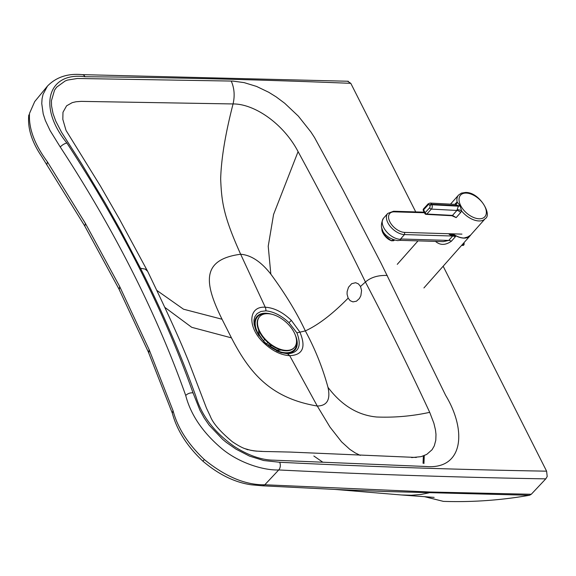 <?xml version="1.0" encoding="UTF-8"?>
<svg xmlns="http://www.w3.org/2000/svg" width="576" height="576" viewBox="0 0 576 576"><rect width="100%" height="100%" fill="white"/><g stroke="black" fill="none" stroke-linecap="round" stroke-linejoin="round"><path stroke-width="0.86" d="M280.39 352.426L287.554 353.801C298.75 352.894 301.867 345.91 296.914 332.856L289.001 322.668C281.39 315.562 273.679 311.623 265.874 310.846L260.921 311.472L257.105 313.589L254.887 316.62L253.958 320.112L254.074 324.166L255.888 330.214M29.542 113.306L34.711 101.585L29.542 113.306C28.476 128.102 34.452 144.31 47.47 161.935L85.385 223.373L119.678 286.524L149.112 349.589L173.03 410.63L172.318 413.165C176.918 430.286 187.106 446.285 202.874 461.153C218.815 474.646 235.022 482.537 251.503 484.826L262.498 485.806L335.678 489.456L385.87 491.522L529.546 495.266L531.274 494.266L545.767 478.865A5.234 2.83 -74.7 0 0 545.854 478.764L547.2 476.496L546.602 471.168L443.153 266.22M322.596 462.06L313.848 456.005M401.314 494.971L411.473 495.252L421.078 494.438L428.422 492.97A5.422 3.65 91.8 0 0 429.962 492.012L531.274 494.266M334.915 489.42L401.53 494.986M529.546 495.266C500.861 500.292 472.133 502.322 443.362 501.372L424.562 496.649M424.397 496.642L443.362 501.372M173.03 410.63C177.574 427.802 188.021 444.118 204.365 459.576C225.461 476.719 245.614 485.114 264.809 484.769L429.962 492.012M347.674 81.288L350.806 83.34L415.735 211.91M425.844 466.488L273.773 460.181C261.648 460.058 248.573 455.544 234.54 446.652C214.452 432.497 201.571 415.735 195.89 396.367C180.691 354.024 162.23 311.328 140.501 268.279L120.874 230.954L105.091 202.889L81.468 163.526L61.56 132.293L55.735 121.039L53.035 113.551L51.538 105.883L51.43 100.735L54.547 90.144L56.686 87.142L65.153 80.993L67.565 80.071L77.386 78.48L232.848 81.086L244.13 82.62L256.565 86.429L268.747 92.282L276.192 96.905L284.688 103.248L298.361 116.15L310.896 131.962L314.532 137.549L343.159 190.238L380.981 263.038L445.622 395.323C467.194 430.985 463.27 469.872 425.844 466.488M387.281 275.465C378.216 275.105 370.93 277.286 365.422 282.024C387.612 324.389 409.039 367.826 429.703 412.337L433.879 423.238L435.478 429.941L435.989 434.398L435.794 440.222L434.29 445.867L432.065 449.734L426.744 454.399L421.106 456.653L411.602 457.589M262.102 451.361L255.888 451.102L249.919 450.115M66.132 130.572L100.483 186.149L119.376 219.01L147.636 271.318L145.145 269.071L140.501 268.279M287.554 353.801L289.706 355.68C302.839 355.068 306.223 347.198 299.873 332.078L291.384 320.422C282.773 312.142 274.061 307.742 265.248 307.231C248.256 305.928 247.176 327.118 263.412 342.511C271.987 350.726 280.75 355.111 289.706 355.68L317.282 406.03C327.125 405.814 330.689 399.578 327.974 387.324C322.654 367.783 315.108 348.977 305.338 330.905C318.269 324.972 332.532 314.05 348.142 298.138L350.179 300.694L352.944 301.882L356.429 301.212L359.417 298.498L360.878 295.632L361.57 290.434L360.504 286.466L365.422 282.024C345.794 241.524 323.352 198.058 298.08 151.618C283.486 123.689 254.426 103.752 233.064 103.946C234.95 95.789 234.346 88.142 231.235 81.022M296.914 332.856L305.338 330.905C296.885 312.876 285.386 293.954 270.835 274.147C261.072 261.684 251.006 255.053 240.653 254.246C223.409 215.914 221.652 202.111 220.666 179.057C221.198 158.962 225.331 133.92 233.064 103.946L81.202 101.376L76.046 101.743L72.245 102.629L66.6 105.811L62.986 112.255L62.82 119.34L65.93 130.082M257.047 332.309A18.972 10.93 41.5 0 0 257.177 332.806M164.729 307.289L191.729 327.312L231.451 337.867L222.041 319.234L183.492 309.197L156.701 290.311M231.451 337.867C249.473 372.701 270.288 398.138 317.282 406.03L329.969 427.054L341.554 441.821L349.834 449.359L355.284 452.952L360.281 455.378M265.874 310.846A5.422 3.643 -88.4 0 0 265.248 307.231L240.653 254.246C200.34 259.596 204.66 283.932 222.041 319.234M360.504 286.466L358.416 283.882L355.637 282.715L351.677 283.687L348.509 287.23L347.134 291.622L347.076 294.199L348.142 298.138M423.346 210.564A1.548 1.548 0 0 1 423.583 208.822A1.548 0.864 -137.4 0 0 423.605 209.808L428.141 204.869A1.548 1.066 93.1 0 1 429.624 205.142L429.876 205.646A1.548 1.066 93.1 0 1 429.624 207.814L425.088 212.753L423.605 209.808A1.548 0.72 153.2 0 0 423.346 210.564L424.829 213.509A1.548 0.72 -26.8 0 1 425.088 212.753A1.548 0.864 -137.4 0 0 426.83 214.034A1.548 1.066 93.1 0 1 426.132 214.358L451.814 215.726A1.548 1.066 -86.9 0 0 451.822 215.726A1.548 1.066 -86.9 0 0 452.513 215.41L426.83 214.034L431.366 209.095A3.096 2.131 -86.9 0 0 431.87 204.761L458.352 206.172L456.89 210.456A3.874 2.232 -138.5 0 1 460.62 212.573L461.621 210.989L460.102 205.884A3.874 1.764 152.7 0 1 458.352 206.172L458.1 205.668L431.618 204.257A3.096 2.131 -86.9 0 0 430.049 203.062L455.501 204.415L458.1 205.668A3.874 1.843 154 0 0 459.871 205.438L457.099 201.996L454.752 204.379M451.973 215.741L456.17 217.613L453.132 216.086M452.801 233.842A17.806 10.267 41.5 0 0 463.874 238.01A17.806 10.267 41.5 0 0 464.011 238.018L467.64 236.995L470.563 235.13L485.201 218.678A17.806 10.267 41.5 0 1 478.958 220.961A17.806 10.267 41.5 0 1 461.621 210.989A3.874 1.814 -159.6 0 0 457.243 209.729M460.62 212.573L456.17 217.613L452.513 215.41L456.89 210.456L431.366 209.095A1.548 0.864 42.6 0 1 429.624 207.814M455.702 204.343A3.874 2.232 41.5 0 0 455.868 203.119M455.544 204.422A3.874 2.945 59.2 0 0 455.875 204.257A3.874 2.945 59.2 0 0 457.099 201.996A17.806 10.267 41.5 0 1 458.532 195.084L461.434 193.104L465.43 192.485C479.282 191.743 492.61 214.819 485.201 218.678M470.614 235.08A17.806 10.26 -138.5 0 1 470.052 235.836A17.806 10.26 -138.5 0 1 463.817 238.111A17.806 10.26 -138.5 0 1 455.933 235.858L449.15 234.382L452.65 236.016A6.192 3.571 -138.5 0 1 455.335 236.779L455.933 235.858M435.42 241.33C440.122 245.434 445.464 245.383 451.433 241.186L455.335 236.779M424.152 212.162L393.545 211.248L387.734 213.43A14.551 8.381 41.5 0 0 390.103 226.217A14.551 8.381 41.5 0 0 404.482 234.576L452.65 236.016L448.747 240.422L443.304 241.632M451.433 241.186A6.192 3.571 -138.5 0 0 448.747 240.422L400.579 238.982L400.435 240.329L397.584 240.602C389.059 239.27 376.358 231.422 383.544 218.167A14.551 8.381 -138.5 0 0 385.884 230.926A14.551 8.381 -138.5 0 0 400.234 239.306A14.551 8.381 -138.5 0 0 400.846 239.306M449.15 234.382L453.823 234.526M258.689 330.199A16.258 9.367 41.5 0 0 260.273 336.953M274.176 349.258A16.258 9.367 41.5 0 0 278.813 350.194A16.258 9.367 41.5 0 0 281.066 350.014M266.234 313.711A24.689 14.227 41.5 0 0 266.105 313.711A24.689 14.227 41.5 0 0 258.998 335.03A24.689 14.227 41.5 0 0 276.235 350.287A24.689 14.227 41.5 0 0 285.818 352.75A24.689 14.227 41.5 0 0 296.518 340.524M276.379 350.777A25.315 14.587 41.5 0 0 286.07 353.239A25.315 14.587 41.5 0 0 295.322 335.117M271.742 314.244A25.315 14.587 41.5 0 0 265.86 313.222A25.315 14.587 41.5 0 0 258.574 335.074A25.315 14.587 41.5 0 0 259.034 335.801M294.192 332.546A23.22 13.385 41.5 0 0 267.739 313.682A23.22 13.385 41.5 0 0 259.625 316.656A23.22 13.385 41.5 0 0 259.834 331.546A23.22 13.385 41.5 0 0 286.286 350.402A23.22 13.385 41.5 0 0 294.401 347.436A23.22 13.385 41.5 0 0 294.192 332.546M259.452 316.85A23.22 13.385 41.5 0 0 259.279 317.045A23.22 13.385 41.5 0 0 263.023 337.421A23.22 13.385 41.5 0 0 285.941 350.798A23.22 13.385 41.5 0 0 294.055 347.825A23.22 13.385 41.5 0 0 294.228 347.63M270.18 346.774L271.454 345.334L270.18 346.774M269.539 343.908L268.265 345.341M266.602 343.944L267.869 342.518M270.749 344.83L269.482 346.27M264.694 339.394L263.419 340.834M391.075 240.509A0.778 0.605 -75.9 0 0 391.918 240.66A8.964 3.758 -130.8 0 1 385.106 235.562A8.964 3.758 -130.8 0 1 381.845 228.29A8.964 3.758 49.2 0 0 385.106 235.562A8.964 3.758 49.2 0 0 391.918 240.66L393.062 239.674L391.918 240.66A8.964 3.758 49.2 0 0 394.2 240.365A8.964 3.758 -130.8 0 1 391.918 240.66A0.778 0.605 104.1 0 1 391.075 240.509A8.186 3.434 49.2 0 1 384.833 235.822A8.186 3.434 49.2 0 1 381.881 229.169M47.47 161.935L46.836 164.426M85.385 223.373L84.874 226.058M119.678 286.524L119.29 289.411M149.112 349.589L148.774 352.627M34.711 101.585L47.491 86.054L43.063 94.32L42.062 98.82L41.76 103.55L43.207 113.911L45.346 120.492L50.09 130.572L60.264 147.017A978.984 564.149 -138.5 0 1 185.731 395.532C190.721 414.785 202.723 432.461 221.738 448.56C238.543 462.614 262.987 470.513 278.726 469.958L264.809 484.769L262.498 485.806M204.365 459.576L202.896 461.117M423.95 463.522L424.267 455.616M350.806 83.34A11606.63 6688.404 41.5 0 0 85.018 76.73A5.422 3.694 -89.5 0 0 82.13 74.628L82.13 74.628C67.824 73.289 56.275 77.098 47.491 86.054M85.018 76.73C48.326 71.705 37.087 106.315 66.895 143.028A5.422 1.901 146.8 0 0 60.35 146.916A5.422 1.901 146.8 0 0 60.264 147.017M66.895 143.028A984.398 567.266 -138.5 0 1 139.421 268.25A984.398 567.266 -138.5 0 1 193.054 392.918A5.422 3.067 160.5 0 0 185.818 395.431A5.422 3.067 160.5 0 0 185.731 395.532M193.054 392.918L199.973 410.321L204.17 417.96L209.124 425.131L222.775 439.481L226.289 442.368L235.951 449.122L249.516 456.113L263.729 460.534L279.662 462.262A11606.63 6688.404 41.5 0 0 546.602 471.168M279.662 462.262A5.422 3.593 92.8 0 1 278.813 469.865A5.422 3.593 92.8 0 1 278.726 469.958A11612.045 6691.529 41.5 0 0 545.767 478.865M327.974 387.324C341.59 405.367 357.84 415.267 376.733 417.01C394.517 417.708 412.178 416.153 429.703 412.337M270.835 274.147L268.222 246.233L273.571 214.459L298.08 151.618M264.262 342.108A5.422 0.461 135 0 0 264.254 342.036A5.422 0.461 135 0 0 263.412 342.511M289.001 322.668A5.422 0.432 -46.4 0 1 291.384 320.422M460.102 205.884L459.871 205.438M479.182 218.786A16.258 9.374 -138.5 0 1 460.67 205.582A16.258 9.374 -138.5 0 1 466.222 193.082A16.258 9.374 -138.5 0 1 484.74 206.294A16.258 9.374 -138.5 0 1 479.182 218.786M428.141 204.869A1.548 0.864 -137.4 0 1 428.126 203.882L423.583 208.822M429.876 205.646A1.548 0.72 -26.8 0 1 431.87 204.761L431.618 204.257A1.548 0.72 -26.8 0 0 429.624 205.142M393.552 211.248L394.337 211.846L424.447 212.753M461.945 234.122L404.698 232.402L404.482 234.576L400.579 238.982M404.698 232.402A13.003 7.495 -138.5 0 1 389.851 221.832A13.003 7.495 -138.5 0 1 394.337 211.846M463.867 242.813A1.548 1.044 91.7 0 1 463.932 242.928A1.548 1.044 91.7 0 1 463.709 245.102A1.548 1.044 91.7 0 1 463.046 245.426L461.599 245.383M464.047 244.469A1.159 0.778 -88.3 0 0 464.083 243.346M281.599 352.807L266.299 343.966L264.254 342.036L255.758 329.918M28.8 114.926C27.439 127.85 31.615 141.53 41.328 155.959L84.607 225.763L118.937 288.986L148.385 352.087L172.318 413.165M434.153 497.383L401.724 495M423.058 463.284L423.353 455.962M82.13 74.628L348.286 81.252M416.333 457.459L290.239 452.066L268.272 451.57C260.741 451.526 254.873 451.094 250.661 450.281L245.038 448.69L247.874 449.798C246.463 448.697 244.145 449.676 232.265 441.67C220.176 431.575 212.854 423.079 210.283 416.189L206.496 408.197L188.525 361.217C178.106 335.484 165.679 308.858 147.629 271.303M253.318 450.77L254.419 450.936L253.318 450.77M450.511 204.149L458.532 195.084M451.822 215.726L453.161 216.101M424.829 213.509A1.548 1.548 0 0 0 426.132 214.358M455.875 204.257L455.458 204.415M430.049 203.062L428.126 203.882M418.032 240.876L397.26 264.341M443.326 241.639L400.349 240.35M387.734 213.43L383.544 218.167M470.052 235.836L423.922 287.942M463.925 242.755L463.046 245.426M258.912 335.621L258.574 335.074M294.055 347.825L294.401 347.436M259.279 317.045L259.625 316.656M394.474 240.127L391.421 240.804L384.415 235.411L381.751 227.995"/></g></svg>
